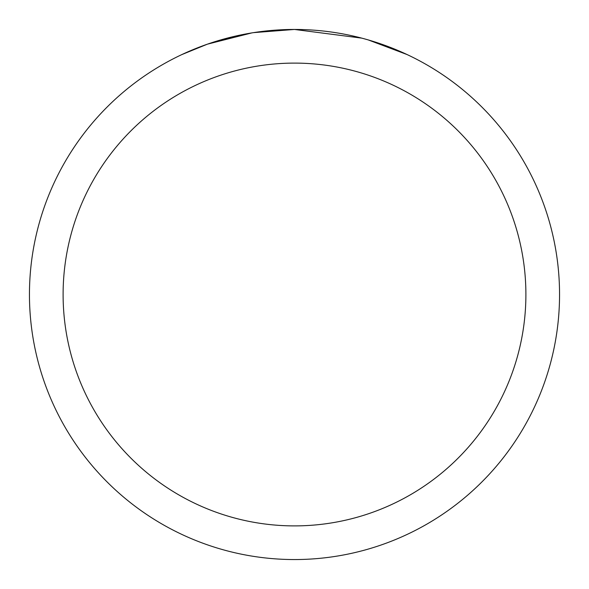<?xml version="1.0" encoding="UTF-8"?>
<svg xmlns="http://www.w3.org/2000/svg" width="589" height="589" viewBox="0 0 589 589"><rect width="100%" height="100%" fill="white"/><g stroke="black" fill="none" stroke-linecap="round" stroke-linejoin="round"><path stroke-width="0.88" d="M301.892 29.553L307.311 29.759M341.193 33.595L342.724 33.875M361.764 38.13L294.5 29.457A265.05 265.05 0 0 1 559.55 294.5A265.05 265.05 0 0 1 294.5 559.55A265.05 265.05 0 0 1 29.45 294.5A265.05 265.05 0 0 1 294.5 29.45L253.579 32.631M363.546 38.602L368.162 39.89L406.992 54.519M294.5 63.104A231.396 231.396 0 0 1 525.896 294.5A231.396 231.396 0 0 1 294.5 525.896A231.396 231.396 0 0 1 63.104 294.5A231.396 231.396 0 0 1 294.5 63.104M251.805 32.91L207.402 44.168L182.023 54.512M266.751 30.908L272.817 30.341M215.11 41.62L234.606 36.304M237.441 35.664L247.181 33.706M256.878 32.137L264.005 31.21M265.293 31.062L267.428 30.834M271.146 30.481L277.721 29.987M286.799 29.56L294.5 29.45"/></g></svg>
